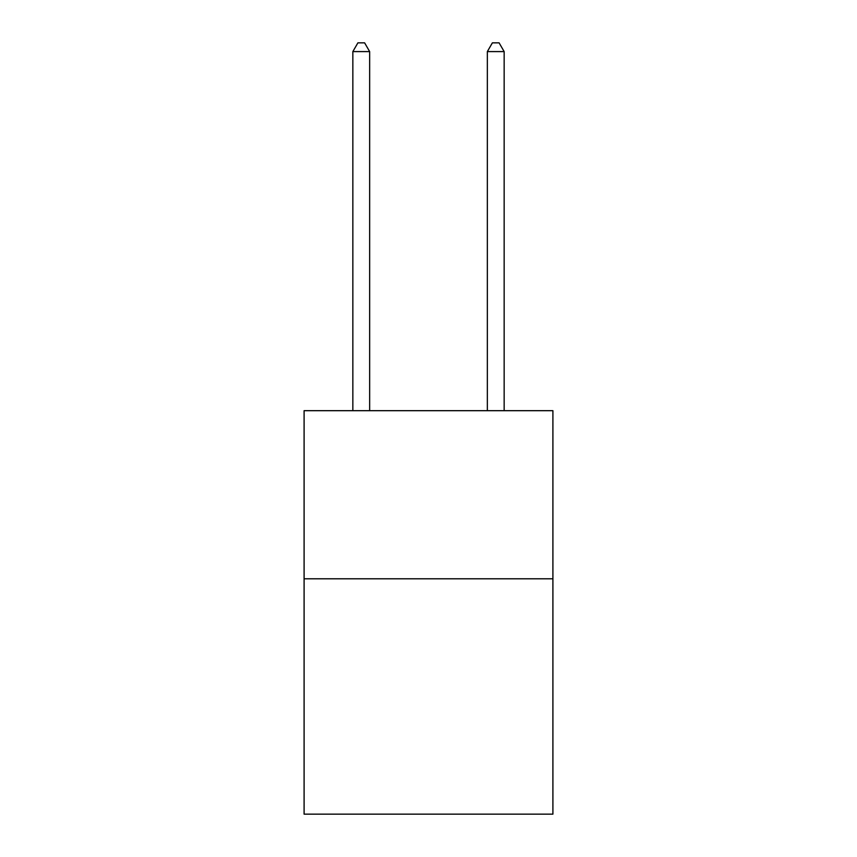 <?xml version="1.0" encoding="UTF-8"?>
<svg xmlns="http://www.w3.org/2000/svg" width="857" height="857" viewBox="0 0 857 857"><rect width="100%" height="100%" fill="white"/><g stroke="black" fill="none" stroke-linecap="round" stroke-linejoin="round"><path stroke-width="1.29" d="M552.904 578.796L552.904 814.15L304.096 814.15L304.096 410.685L552.904 410.685L552.904 578.796L304.096 578.796M369.656 410.685L369.656 51.591L352.848 51.591L352.848 410.685M352.848 51.591L357.894 42.85L364.621 42.85L369.656 51.591M504.152 410.685L504.152 51.591L487.344 51.591L487.344 410.685M487.344 51.591L492.379 42.85L499.106 42.85L504.152 51.591"/></g></svg>
